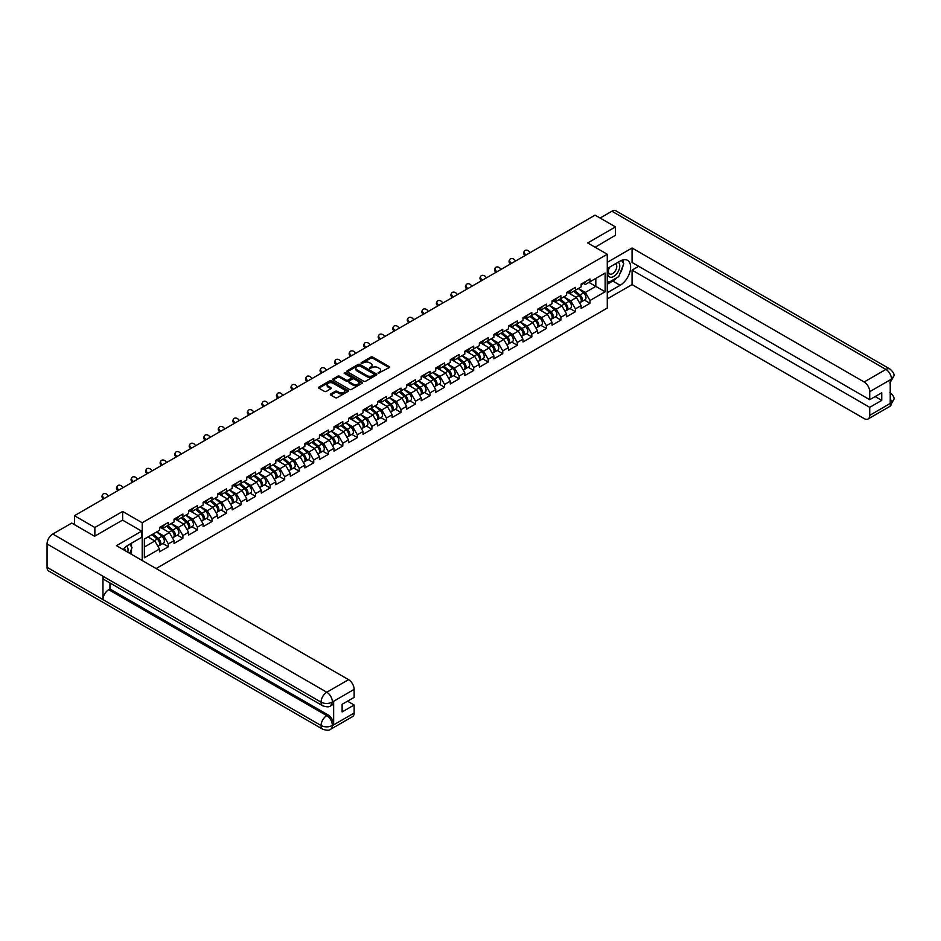 <?xml version="1.0" encoding="UTF-8"?>
<svg xmlns="http://www.w3.org/2000/svg" width="941" height="941" viewBox="0 0 941 941"><rect width="100%" height="100%" fill="white"/><g stroke="black" fill="none" stroke-linecap="round" stroke-linejoin="round"><path stroke-width="1.41" d="M378.176 373.259L389.174 367.649A1.294 0.753 0 0 0 389.174 366.602L372.707 357.086A1.294 0.753 0 0 0 370.872 357.086L361.156 362.697L361.156 363.438L363.697 362.708A4.14 2.388 0 0 1 369.554 362.708L370.919 363.508A4.14 2.388 0 0 1 372.13 365.202A4.14 2.388 0 0 1 370.919 366.884L369.66 368.354L372.201 367.625A4.14 2.388 0 0 1 378.059 367.625L379.435 368.413A4.14 2.388 0 0 1 380.646 370.107A4.14 2.388 0 0 1 379.435 371.801L378.176 373.259L378.176 372.53M330.714 393.95A1.294 0.753 0 0 0 330.714 395.008L335.337 397.678A1.294 0.753 0 0 0 337.16 397.678L347.958 391.444A1.294 0.753 0 0 0 347.958 390.386L331.491 380.882A1.294 0.753 0 0 0 329.668 380.882L318.87 387.116A1.294 0.753 0 0 0 318.87 388.174L324.445 391.397A1.294 0.753 0 0 0 326.28 391.397L330.903 388.727A1.294 0.753 0 0 0 330.903 387.668L328.127 386.069A3.458 2 0 0 1 327.115 384.657A3.458 2 0 0 1 329.256 382.811A3.458 2 0 0 1 333.02 383.246L343.865 389.503A3.458 2 0 0 1 344.876 390.915A3.458 2 0 0 1 342.747 392.762A3.458 2 0 0 1 338.972 392.326L337.16 391.291A1.294 0.753 0 0 0 335.337 391.291L330.714 393.95L330.714 395.008M122.636 511.457L94.865 527.489L74.457 515.703L595.065 215.136L615.485 226.91L587.702 242.954L607.274 254.246L142.209 522.761L122.636 511.457L122.636 520.173M363.791 381.258A1.294 0.753 0 0 0 365.614 381.258L376.412 375.024A1.294 0.753 0 0 0 376.412 373.965L359.944 364.461A1.294 0.753 0 0 0 358.109 364.461L347.323 370.683A1.294 0.753 0 0 0 347.323 371.742L363.791 381.258M344.524 373.459L362.167 383.246L351.393 389.468A1.294 0.753 0 0 1 349.558 389.468L333.09 379.964L337.713 377.306L337.713 376.235L333.09 378.905A1.294 0.753 0 0 0 333.09 379.964L333.09 378.905M337.713 377.306A1.294 0.753 0 0 1 339.548 377.306L339.548 376.235A1.294 0.753 0 0 0 337.713 376.235M339.548 376.235L346.217 380.093A1.294 0.753 0 0 0 348.052 380.093L351.111 378.317A1.294 0.753 0 0 0 351.111 377.27L344.159 373.248L345.441 372.507L362.179 382.175A1.294 0.753 0 0 1 362.179 383.234L362.179 382.175M142.209 560.53L142.209 522.761M156.1 568.552L607.274 308.06L607.274 254.246M162.817 543.533L168.345 546.733L168.345 543.933L163.687 535.864L156.794 531.877M168.345 546.733L159.499 551.838L159.499 549.038L144.349 557.79L144.349 539.064L159.499 530.312L159.499 527.525L168.345 522.408L168.345 525.207L174.038 521.926L174.038 519.126L182.895 514.009L182.895 516.809L188.576 513.527L188.576 510.728L197.434 505.623L197.434 508.422L203.115 505.129L203.115 502.341A4.352 2.505 60 0 1 203.115 502.482M205.503 501.671L207.314 502.717L211.972 500.024L211.972 497.224L203.115 502.341M211.972 500.024L217.653 496.742L217.653 493.943L226.51 488.826L226.51 491.625L232.192 488.344L232.192 485.544L241.049 480.439L241.049 483.239L246.73 479.957L246.73 477.158L255.587 472.041L255.587 474.84L261.269 471.559L261.269 468.759L270.126 463.642L270.126 466.442L275.807 463.16L275.807 460.361L284.664 455.256L284.664 458.055L290.346 454.774L290.346 451.974L299.203 446.857L299.203 449.657L304.884 446.375L304.884 443.576L313.741 438.471L313.741 441.258L319.434 437.977L319.434 435.177L328.28 430.072L328.28 432.872L333.973 429.59L333.973 426.791L342.818 421.674L342.818 424.473L348.511 421.192L348.511 418.392L357.357 413.287L357.357 416.075L363.05 412.793L363.05 410.005L371.895 404.889L371.895 407.688L377.588 404.407L377.588 401.607L386.445 396.49L386.445 399.29L392.126 396.008L392.126 393.209L400.984 388.104L400.984 390.903L406.665 387.621L406.665 384.822A4.352 2.505 60 0 1 406.665 384.963M409.053 384.151L410.864 385.198L415.522 382.505L415.522 379.705L406.665 384.822M415.522 382.505L421.203 379.223L421.203 376.424L430.061 371.307L430.061 374.106L435.742 370.825L435.742 368.025L444.599 362.92L444.599 365.72L450.28 362.438L450.28 359.638L459.137 354.522L459.137 357.321L464.819 354.039L464.819 351.24L473.676 346.123L473.676 348.923L479.357 345.641L479.357 342.842A4.352 2.505 60 0 1 479.357 342.995M481.757 342.183L483.556 343.218L488.214 340.536L488.214 337.737L479.357 342.842M488.214 340.536L493.896 337.254L493.896 334.455L502.753 329.338L502.753 332.138L508.434 328.856L508.434 326.056L517.291 320.952L517.291 323.739L522.984 320.458L522.984 317.67L531.83 312.553L531.83 315.353L537.523 312.071L537.523 309.271L546.368 304.155L546.368 306.954L552.061 303.672L552.061 300.873L560.907 295.768L560.907 298.568L566.6 295.274L566.6 292.486L575.445 287.37L575.445 290.169L581.138 286.887L581.138 284.088L589.995 278.971L589.995 281.771L605.134 273.031L605.134 291.757L589.995 300.497L585.326 292.428L578.433 288.452M584.455 300.108L589.995 303.296L589.995 300.497M589.995 303.296L581.138 308.413L581.138 305.613L575.445 308.895L570.787 300.826L563.894 296.838M569.917 308.495L575.445 311.694L575.445 308.895M575.445 311.694L566.6 316.799L566.6 314L560.907 317.293L556.249 309.213L549.356 305.237M555.378 316.894L560.907 320.081L560.907 317.293M560.907 320.081L552.061 325.198L552.061 322.398L546.368 325.68L541.71 317.611L534.817 313.624M540.84 325.292L546.368 328.48L546.368 325.68M546.368 328.48L537.523 333.596L537.523 330.797L531.83 334.079L527.172 326.009L520.279 322.022M526.301 333.679L531.83 336.878L531.83 334.079M531.83 336.878L522.984 341.983L522.984 339.183L517.291 342.465L512.633 334.396L505.74 330.42M511.763 342.077L517.291 345.265L517.291 342.465M517.291 345.265L508.434 350.381L508.434 347.582L502.753 350.864L498.095 342.795L491.202 338.807M497.224 350.475L502.753 353.663L502.753 350.864M502.753 353.663L493.896 358.78L493.896 355.98L488.214 359.262L483.556 351.193L476.664 347.205M482.686 358.862L488.214 362.062L488.214 359.262M488.214 362.062L479.357 367.166L479.357 364.367L473.676 367.649L469.018 359.58L462.113 355.604M468.147 367.261L473.676 370.448L473.676 367.649M473.676 370.448L464.819 375.565L464.819 372.765L459.137 376.047L454.479 367.978L447.575 363.991M453.609 375.647L459.137 378.847L459.137 376.047M459.137 378.847L450.28 383.952L450.28 381.164L444.599 384.446L439.941 376.365L433.036 372.389M439.071 384.046L444.599 387.245L444.599 384.446M444.599 387.245L435.742 392.35L435.742 389.55L430.061 392.832L425.403 384.763L418.498 380.787M424.532 392.444L430.061 395.632L430.061 392.832M430.061 395.632L421.203 400.748L421.203 397.949L415.522 401.231L410.864 393.162L403.96 389.174M409.994 400.831L415.522 404.03L415.522 401.231M415.522 404.03L406.665 409.135L406.665 406.347L400.984 409.629L396.314 401.548L389.421 397.572M395.455 409.229L400.984 412.417L400.984 409.629M400.984 412.417L392.126 417.533L392.126 414.734L386.445 418.016L381.775 409.947L374.883 405.959M380.905 417.628L386.445 420.815L386.445 418.016M386.445 420.815L377.588 425.932L377.588 423.132L371.895 426.414L367.237 418.345L360.344 414.358M366.367 426.014L371.895 429.214L371.895 426.414M371.895 429.214L363.05 434.319L363.05 431.519L357.357 434.801L352.699 426.732L345.806 422.756M351.828 434.413L357.357 437.6L357.357 434.801M357.357 437.6L348.511 442.717L348.511 439.918L342.818 443.199L338.16 435.13L331.267 431.143M337.29 442.811L342.818 445.999L342.818 443.199M342.818 445.999L333.973 451.115L333.973 448.316L328.28 451.598L323.622 443.529L316.729 439.541M322.751 451.198L328.28 454.397L328.28 451.598M328.28 454.397L319.434 459.502L319.434 456.703L313.741 459.984L309.083 451.915L302.19 447.94M308.213 459.596L313.741 462.784L313.741 459.984M313.741 462.784L304.884 467.9L304.884 465.101L299.203 468.383L294.545 460.314L287.652 456.326M293.674 467.983L299.203 471.182L299.203 468.383M299.203 471.182L290.346 476.287L290.346 473.499L284.664 476.781L280.006 468.7L273.113 464.725M279.136 476.381L284.664 479.581L284.664 476.781M284.664 479.581L275.807 484.686L275.807 481.886L270.126 485.168L265.468 477.099L258.563 473.123M264.597 484.78L270.126 487.967L270.126 485.168M270.126 487.967L261.269 493.084L261.269 490.285L255.587 493.566L250.929 485.497L244.025 481.51M250.059 493.166L255.587 496.366L255.587 493.566M255.587 496.366L246.73 501.471L246.73 498.683L241.049 501.965L236.391 493.884L229.486 489.908M235.521 501.565L241.049 504.752L241.049 501.965M241.049 504.752L232.192 509.869L232.192 507.07L226.51 510.351L221.853 502.282L214.948 498.295M220.982 509.963L226.51 513.151L226.51 510.351M226.51 513.151L217.653 518.268L217.653 515.468L211.972 518.75L207.314 510.681L200.409 506.693M206.444 518.35L211.972 521.549L211.972 518.75M211.972 521.549L203.115 526.654L203.115 523.855L197.434 527.148L192.764 519.067L185.871 515.092M191.905 526.748L197.434 529.936L197.434 527.148M197.434 529.936L188.576 535.053L188.576 532.253L182.895 535.535L178.225 527.466L171.333 523.478M177.355 535.147L182.895 538.334L182.895 535.535M182.895 538.334L174.038 543.451L174.038 540.652L168.345 543.933M161.887 526.854L163.687 527.901L168.345 525.207M163.687 535.864L169.38 532.582L160.676 527.56M174.038 540.652L169.38 532.582M176.426 518.456L178.225 519.503L182.895 516.809M178.225 527.466L183.918 524.184L175.214 519.161M188.576 532.253L183.918 524.184M190.964 510.069L192.764 511.104L197.434 508.422M192.764 519.067L198.457 515.786L189.753 510.763M203.115 523.855L198.457 515.786M207.314 510.681L212.995 507.399L204.291 502.376M217.653 515.468L212.995 507.399M220.041 493.284L221.853 494.319L226.51 491.625M221.853 502.282L227.534 499.001L218.83 493.978M232.192 507.07L227.534 499.001M234.58 484.886L236.391 485.921L241.049 483.239M236.391 493.884L242.072 490.602L233.368 485.58M246.73 498.683L242.072 490.602M249.13 476.487L250.929 477.534L255.587 474.84M250.929 485.497L256.611 482.215L247.918 477.193M261.269 490.285L256.611 482.215M263.668 468.1L265.468 469.136L270.126 466.442M265.468 477.099L271.149 473.817L262.457 468.794M275.807 481.886L271.149 473.817M278.207 459.702L280.006 460.737L284.664 458.055M280.006 468.7L285.688 465.419L276.995 460.396M290.346 473.499L285.688 465.419M292.745 451.304L294.545 452.35L299.203 449.657M294.545 460.314L300.226 457.032L291.534 452.009M304.884 465.101L300.226 457.032M307.284 442.917L309.083 443.952L313.741 441.258M309.083 451.915L314.765 448.634L306.072 443.611M319.434 456.703L314.765 448.634M321.822 434.519L323.622 435.554L328.28 432.872M323.622 443.529L329.303 440.247L320.61 435.224M333.973 448.316L329.303 440.247M336.36 426.12L338.16 427.167L342.818 424.473M338.16 435.13L343.841 431.848L335.149 426.826M348.511 439.918L343.841 431.848M350.899 417.733L352.699 418.769L357.357 416.075M352.699 426.732L358.392 423.45L349.687 418.427M363.05 431.519L358.392 423.45M365.437 409.335L367.237 410.382L371.895 407.688M367.237 418.345L372.93 415.063L364.226 410.041M377.588 423.132L372.93 415.063M379.976 400.948L381.775 401.983L386.445 399.29M381.775 409.947L387.469 406.665L378.764 401.642M392.126 414.734L387.469 406.665M394.514 392.55L396.314 393.585L400.984 390.903M396.314 401.548L402.007 398.266L393.303 393.244M406.665 406.347L402.007 398.266M410.864 393.162L416.545 389.88L407.841 384.857M421.203 397.949L416.545 389.88M423.591 375.765L425.403 376.8L430.061 374.106M425.403 384.763L431.084 381.481L422.38 376.459M435.742 389.55L431.084 381.481M438.13 367.366L439.941 368.401L444.599 365.72M439.941 376.365L445.622 373.083L436.918 368.06M450.28 381.164L445.622 373.083M452.68 358.968L454.479 360.015L459.137 357.321M454.479 367.978L460.161 364.696L451.468 359.674M464.819 372.765L460.161 364.696M467.218 350.581L469.018 351.616L473.676 348.923M469.018 359.58L474.699 356.298L466.007 351.275M479.357 364.367L474.699 356.298M483.556 351.193L489.238 347.899L480.545 342.889M493.896 355.98L489.238 347.899M496.295 333.784L498.095 334.831L502.753 332.138M498.095 342.795L503.776 339.513L495.084 334.49M508.434 347.582L503.776 339.513M510.834 325.398L512.633 326.433L517.291 323.739M512.633 334.396L518.315 331.114L509.622 326.092M522.984 339.183L518.315 331.114M525.372 316.999L527.172 318.046L531.83 315.353M527.172 326.009L532.853 322.728L524.161 317.705M537.523 330.797L532.853 322.728M539.911 308.601L541.71 309.648L546.368 306.954M541.71 317.611L547.391 314.329L538.699 309.307M552.061 322.398L547.391 314.329M554.449 300.214L556.249 301.249L560.907 298.568M556.249 309.213L561.942 305.931L553.237 300.908M566.6 314L561.942 305.931M568.987 291.816L570.787 292.863L575.445 290.169M570.787 300.826L576.48 297.544L567.776 292.522M581.138 305.613L576.48 297.544M583.526 283.429L585.326 284.464L589.995 281.771M585.326 292.428L595.818 286.37L595.818 278.407L605.134 273.031M588.913 282.394L605.134 291.757M615.485 235.521L615.485 226.91M94.865 527.489L94.865 536.099M74.457 515.703L74.457 524.643M144.349 547.027L154.842 540.969L147.937 536.993M159.499 549.038L154.842 540.969M378.529 373.389L379.435 372.871A4.14 2.388 0 0 0 380.646 371.189L380.646 370.107M372.13 365.202L372.13 366.272A4.14 2.388 0 0 1 370.919 367.966L370.025 368.484M389.174 366.602L389.174 367.649L372.707 358.168A1.294 0.753 0 0 0 370.872 358.168L361.52 363.567M376.412 373.965L376.412 375.024L359.944 365.531A1.294 0.753 0 0 0 358.109 365.531L347.335 371.754L347.323 370.683M374.118 374.859L374.118 374.118L359.674 365.778L357.062 366.543A4.14 2.388 0 0 0 355.851 368.237A4.14 2.388 0 0 0 357.062 369.919L366.943 375.624A4.14 2.388 0 0 0 372.801 375.624L374.118 374.859L374.118 375.941L374.118 375.2M355.851 368.237L355.851 369.307A4.14 2.388 0 0 0 357.062 371.001L357.062 369.919M374.118 375.941L372.801 376.706A4.14 2.388 0 0 1 366.943 376.706L357.062 371.001M339.548 377.306L346.217 381.164A1.294 0.753 0 0 0 348.052 381.164L351.111 379.399A1.294 0.753 0 0 0 351.499 378.87L351.499 377.788M353.146 384.093A3.458 2 0 0 0 356.921 384.528A3.458 2 0 0 0 359.062 382.681A3.458 2 0 0 0 358.05 381.27L354.228 379.058A1.294 0.753 0 0 0 352.393 379.058L349.334 380.834A1.294 0.753 0 0 0 349.334 381.881L353.146 384.093L353.146 385.163A3.458 2 0 0 0 356.921 385.598A3.458 2 0 0 0 359.062 383.752L359.062 382.681M348.958 381.364L348.958 382.434A1.294 0.753 0 0 0 349.334 382.963L349.334 381.881M353.146 385.163L349.334 382.963M344.876 390.915L344.876 391.997A3.458 2 0 0 1 342.747 393.844A3.458 2 0 0 1 338.972 393.409L337.16 392.362A1.294 0.753 0 0 0 335.337 392.362L330.726 395.02M327.115 384.657L327.115 385.739A3.458 2 0 0 0 328.127 387.151L328.127 386.069M330.903 387.668L330.903 388.727L328.127 387.151M347.958 390.386L347.958 391.444L331.491 381.964A1.294 0.753 0 0 0 329.668 381.964L318.881 388.186L318.87 387.116M580.032 296.474L579.374 296.097M580.856 302.014A4.352 2.505 -120 0 0 581.491 301.814A4.352 2.505 -120 0 0 582.279 298.779A4.352 2.505 -120 0 0 580.009 294.992L574.763 290.569M581.491 301.814L585.079 299.744A4.352 2.505 -120 0 0 585.867 296.709A4.352 2.505 -120 0 0 583.596 292.922L578.35 288.487M573.751 291.145L579.738 296.192A2.635 1.517 60 0 1 581.162 299.438M579.585 302.92L580.374 302.461A4.352 2.505 -120 0 0 581.162 299.426A4.352 2.505 -120 0 0 578.891 295.639L573.645 291.204M572.128 295.027L568.599 292.051M525.043 255.564L524.325 254.764A2.964 2.27 -152.4 0 1 523.796 252.176L524.302 251.2A2.964 2.27 27.6 0 0 524.831 253.788L525.96 255.035M530.148 252.611L529.03 251.365A2.964 2.27 27.6 0 0 524.302 251.2M582.303 283.417A4.352 2.505 60 0 1 581.491 284.594A4.352 2.505 60 0 1 581.138 284.747M585.89 281.347A4.352 2.505 60 0 1 585.079 282.523L581.491 284.594M609.203 267.397A8.563 4.952 120 0 0 609.003 276.595A8.563 4.952 120 0 0 616.743 273.784A8.563 4.952 120 0 0 618.213 262.198M609.697 267.115A5.869 3.388 120 0 0 609.674 273.925A5.869 3.388 120 0 0 614.685 271.796A5.869 3.388 120 0 0 615.543 263.762A5.869 3.388 120 0 0 615.52 263.751M621.483 260.41L623.777 263.668L618.743 276.63L608.674 282.441L607.274 280.453M607.274 281.641L608.674 282.441M127.753 552.179A8.563 4.952 120 0 0 126.623 546.192M125.024 550.603A5.869 3.388 120 0 0 124.424 548.203M129.705 544.239L132.046 547.568L129.799 553.367M616.884 277.701A14.833 8.563 120 0 1 612.779 281.053L620.143 285.299A14.833 8.563 120 0 0 629.823 272.231A14.833 8.563 120 0 0 627.553 260.351A14.833 8.563 120 0 0 620.143 261.08L607.274 268.514M620.143 285.299L607.274 292.722M607.274 298.909L632.07 284.594L632.07 270.126L869.731 407.335L869.731 415.357L891.633 402.595L890.233 403.242L890.233 380.105L891.621 379.199M638.692 266.303L632.07 270.126M875.142 396.573L881.752 400.395L881.752 392.75L869.731 399.702L632.07 262.48L632.07 248.012L864.144 381.987L885.904 369.425L611.897 211.231L600.099 218.041M607.274 262.327L632.07 248.012M632.07 284.594L864.144 418.58A7.904 4.564 -120 0 0 868.096 418.98A7.904 4.564 -120 0 0 869.731 415.357M611.897 211.231A8.104 4.681 -60 0 1 615.943 210.831L889.951 369.025A8.104 4.681 -60 0 0 885.904 369.425A7.904 4.564 60 0 1 891.492 379.117L869.731 391.679A7.904 4.564 -120 0 0 864.144 381.987M869.731 399.702L869.731 391.679M881.752 400.395L869.731 407.335M615.485 235.203L595.159 247.26M619.837 273.831A14.833 8.563 120 0 0 623.024 265.597M623.26 262.939A14.833 8.563 120 0 0 622.895 259.916M612.779 281.053L607.274 284.217M607.274 282.5L608.027 282.065M890.233 397.714L891.492 402.525M889.951 392.432C893.138 395.291 894.468 397.584 893.95 399.29L891.645 402.595M889.951 369.025C893.138 371.86 894.468 374.165 893.95 375.941L891.492 379.117M322.739 705.809A8.104 4.681 -60 0 1 321.057 702.151C324.786 703.95 328.515 703.927 332.232 702.104L330.75 705.797C329.421 707.15 326.75 707.15 322.739 705.809L104.651 579.903A8.104 4.681 -60 0 1 102.969 576.245L47.05 543.957A8.104 4.681 -60 0 1 52.778 534.029L71.751 523.078L94.582 536.264L122.542 520.114L141.644 531.147L141.644 537.335L128.411 544.98A14.833 8.563 120 0 0 123.224 549.568M141.644 531.147L116.484 545.674L348.558 679.661A7.904 4.564 60 0 1 354.145 689.353L354.145 697.363L342.124 704.303L342.124 711.949L354.145 705.009L354.145 713.031A7.904 4.564 60 0 1 352.51 716.642L330.75 729.204A7.904 4.564 -120 0 0 332.385 725.593L354.145 713.031M131.164 554.155L134.281 555.955M131.493 553.967L131.493 549.003M131.493 546.768L131.493 543.204M330.75 729.204C329.479 730.545 326.809 730.557 322.739 729.216L48.732 571.022A8.104 4.681 -60 0 1 47.05 567.305L102.969 599.593A8.104 4.681 -60 0 1 108.697 589.725L326.786 715.63L328.044 714.913A7.904 4.564 60 0 1 333.643 724.594L333.643 701.457A7.904 4.564 60 0 1 332.008 705.08L330.75 705.797M47.05 543.957L47.05 567.305M52.778 534.029L326.786 692.223A8.104 4.681 -60 0 0 321.057 702.151L102.969 576.245L102.969 599.593L321.057 725.511C324.774 727.311 328.503 727.311 332.244 725.511L332.385 725.593M354.145 705.009L347.523 701.186M109.956 582.961L109.956 588.995L328.044 714.913M109.956 588.995L108.697 589.725M565.482 304.86L564.835 304.484M566.317 310.412A4.352 2.505 -120 0 0 566.952 310.212A4.352 2.505 -120 0 0 567.741 307.178A4.352 2.505 -120 0 0 565.47 303.378L560.224 298.956M566.952 310.212L570.54 308.142A4.352 2.505 -120 0 0 571.328 305.096A4.352 2.505 -120 0 0 569.058 301.308L563.812 296.886M559.213 299.544L565.2 304.59A2.635 1.517 60 0 1 566.623 307.836M565.047 311.318L565.835 310.859A4.352 2.505 -120 0 0 566.611 307.813A4.352 2.505 -120 0 0 564.353 304.025L559.107 299.603M557.59 303.425L554.049 300.438M550.944 313.259L550.297 312.882M551.779 318.799A4.352 2.505 -120 0 0 552.414 318.611A4.352 2.505 -120 0 0 553.202 315.564A4.352 2.505 -120 0 0 550.932 311.777L545.686 307.354M552.414 318.611L556.002 316.529A4.352 2.505 -120 0 0 556.79 313.494A4.352 2.505 -120 0 0 554.52 309.707L549.273 305.284M544.674 307.93L550.661 312.988A2.635 1.517 60 0 1 552.085 316.235M550.509 319.705L551.297 319.258A4.352 2.505 -120 0 0 552.073 316.211A4.352 2.505 -120 0 0 549.815 312.424L544.568 308.001M543.051 311.824L539.511 308.836M536.405 321.657L535.758 321.281M537.24 327.197A4.352 2.505 -120 0 0 537.876 326.998A4.352 2.505 -120 0 0 538.652 323.963A4.352 2.505 -120 0 0 536.394 320.175L531.147 315.753M537.876 326.998L541.463 324.927A4.352 2.505 -120 0 0 542.239 321.893A4.352 2.505 -120 0 0 539.981 318.105L534.735 313.671M530.136 316.329L536.123 321.375A2.635 1.517 60 0 1 537.546 324.621M535.97 328.103L536.758 327.644A4.352 2.505 -120 0 0 537.534 324.61A4.352 2.505 -120 0 0 535.276 320.822L530.03 316.388M528.513 320.211L524.972 317.235M521.867 330.044L521.22 329.668M522.702 335.596A4.352 2.505 -120 0 0 523.337 335.396A4.352 2.505 -120 0 0 524.113 332.361A4.352 2.505 -120 0 0 521.855 328.562L516.609 324.139M523.337 335.396L526.925 333.326A4.352 2.505 -120 0 0 527.701 330.279A4.352 2.505 -120 0 0 525.443 326.492L520.197 322.069M515.597 324.727L521.585 329.773A2.635 1.517 60 0 1 523.008 333.02M521.42 336.502L522.22 336.043A4.352 2.505 -120 0 0 522.996 332.996A4.352 2.505 -120 0 0 520.738 329.209L515.492 324.786M513.974 328.609L510.434 325.621M507.328 338.442L506.681 338.066M508.164 343.983A4.352 2.505 -120 0 0 508.799 343.794A4.352 2.505 -120 0 0 509.575 340.748A4.352 2.505 -120 0 0 507.317 336.96L502.071 332.538M508.799 343.794L512.386 341.712A4.352 2.505 -120 0 0 513.163 338.678A4.352 2.505 -120 0 0 510.904 334.89L505.658 330.467M501.059 333.114L507.046 338.172A2.635 1.517 60 0 1 508.469 341.418M506.881 344.888L507.681 344.43A4.352 2.505 -120 0 0 508.458 341.395A4.352 2.505 -120 0 0 506.199 337.607L500.953 333.185M499.436 337.007L495.895 334.02M510.504 263.951L509.787 263.151A2.964 2.27 -152.4 0 1 509.257 260.563L509.763 259.587A2.964 2.27 27.6 0 0 510.293 262.174L511.41 263.433M515.609 261.01L514.492 259.751A2.964 2.27 27.6 0 0 509.763 259.587M567.764 291.804A4.352 2.505 60 0 1 566.952 292.992A4.352 2.505 60 0 1 566.6 293.145M571.352 289.734A4.352 2.505 60 0 1 570.54 290.922L566.952 292.992M495.966 272.349L495.248 271.549A2.964 2.27 -152.4 0 1 494.707 268.961L495.225 267.985A2.964 2.27 27.6 0 0 495.754 270.573L496.872 271.82M501.071 269.397L499.942 268.15A2.964 2.27 27.6 0 0 495.225 267.985M553.226 300.203A4.352 2.505 60 0 1 552.414 301.391A4.352 2.505 60 0 1 552.061 301.532M556.813 298.132A4.352 2.505 60 0 1 556.002 299.32L552.414 301.391M481.427 280.747L480.698 279.936A2.964 2.27 -152.4 0 1 480.169 277.36L480.686 276.383A2.964 2.27 27.6 0 0 481.216 278.971L482.333 280.218M486.532 277.795L485.403 276.548A2.964 2.27 27.6 0 0 480.686 276.383M538.687 308.601A4.352 2.505 60 0 1 537.876 309.777A4.352 2.505 60 0 1 537.523 309.93M542.275 306.519A4.352 2.505 60 0 1 541.463 307.707L537.876 309.777M466.889 289.134L466.16 288.334A2.964 2.27 -152.4 0 1 465.63 285.746L466.148 284.77A2.964 2.27 27.6 0 0 466.677 287.358L467.795 288.616M471.994 286.193L470.865 284.935A2.964 2.27 27.6 0 0 466.148 284.77M524.149 316.988A4.352 2.505 60 0 1 523.337 318.176A4.352 2.505 60 0 1 522.984 318.329M527.736 314.917A4.352 2.505 60 0 1 526.925 316.105L523.337 318.176M452.35 297.532L451.621 296.733A2.964 2.27 -152.4 0 1 451.092 294.145L451.609 293.169A2.964 2.27 27.6 0 0 452.139 295.756L453.256 297.003M457.455 294.58L456.326 293.333A2.964 2.27 27.6 0 0 451.609 293.169M509.61 325.386A4.352 2.505 60 0 1 508.799 326.574A4.352 2.505 60 0 1 508.434 326.715M513.198 323.316A4.352 2.505 60 0 1 512.386 324.504L508.799 326.574M492.79 346.829L492.143 346.453M493.625 352.381A4.352 2.505 -120 0 0 494.26 352.181A4.352 2.505 -120 0 0 495.037 349.146A4.352 2.505 -120 0 0 492.778 345.359L487.532 340.924M494.26 352.181L497.848 350.111A4.352 2.505 -120 0 0 498.624 347.076A4.352 2.505 -120 0 0 496.366 343.289L491.12 338.854M486.521 341.512L492.496 346.559A2.635 1.517 60 0 1 493.919 349.805M492.343 353.287L493.143 352.828A4.352 2.505 -120 0 0 493.919 349.793A4.352 2.505 -120 0 0 491.661 346.006L486.415 341.571M484.897 345.394L481.357 342.406M437.812 305.931L437.083 305.119A2.964 2.27 -152.4 0 1 436.553 302.543L437.071 301.567A2.964 2.27 27.6 0 0 437.6 304.143L438.718 305.402M442.917 302.978L441.788 301.732A2.964 2.27 27.6 0 0 437.071 301.567M495.072 333.784A4.352 2.505 60 0 1 494.26 334.961A4.352 2.505 60 0 1 493.896 335.114M498.659 331.702A4.352 2.505 60 0 1 497.848 332.891L494.26 334.961M478.251 355.228L477.605 354.851M479.087 360.768A4.352 2.505 -120 0 0 479.722 360.579A4.352 2.505 -120 0 0 480.498 357.533A4.352 2.505 -120 0 0 478.24 353.745L472.994 349.323M479.722 360.579L483.309 358.509A4.352 2.505 -120 0 0 484.086 355.463A4.352 2.505 -120 0 0 481.827 351.675L476.581 347.253M471.982 349.911L477.957 354.957A2.635 1.517 60 0 1 479.381 358.203M477.805 361.685L478.604 361.226A4.352 2.505 -120 0 0 479.381 358.18A4.352 2.505 -120 0 0 477.111 354.392L471.876 349.97M470.359 353.792L466.818 350.805M423.274 314.318L422.544 313.518A2.964 2.27 -152.4 0 1 422.015 310.93L422.521 309.954A2.964 2.27 27.6 0 0 423.062 312.541L424.179 313.788M428.378 311.377L427.249 310.118A2.964 2.27 27.6 0 0 422.521 309.954M480.533 342.171A4.352 2.505 60 0 1 479.722 343.359A4.352 2.505 60 0 1 479.357 343.5M484.121 340.101A4.352 2.505 60 0 1 483.309 341.289L479.722 343.359M463.713 363.626L463.066 363.25M464.548 369.166A4.352 2.505 -120 0 0 465.183 368.966A4.352 2.505 -120 0 0 465.96 365.931A4.352 2.505 -120 0 0 463.701 362.144L458.455 357.721M465.183 368.966L468.771 366.896A4.352 2.505 -120 0 0 469.547 363.861A4.352 2.505 -120 0 0 467.289 360.074L462.043 355.651M457.444 358.298L463.419 363.344A2.635 1.517 60 0 1 464.842 366.602M463.266 370.072L464.066 369.613A4.352 2.505 -120 0 0 464.842 366.578A4.352 2.505 -120 0 0 462.572 362.791L457.326 358.368M455.82 362.191L452.28 359.203M408.723 322.716L408.006 321.916A2.964 2.27 -152.4 0 1 407.477 319.328L407.982 318.352A2.964 2.27 27.6 0 0 408.512 320.94L409.641 322.187M413.84 319.764L412.711 318.517A2.964 2.27 27.6 0 0 407.982 318.352M465.983 350.57A4.352 2.505 60 0 1 465.183 351.758A4.352 2.505 60 0 1 464.819 351.899M469.583 348.499A4.352 2.505 60 0 1 468.771 349.676L465.183 351.758M449.175 372.013L448.516 371.636M450.01 377.564A4.352 2.505 -120 0 0 450.645 377.365A4.352 2.505 -120 0 0 451.421 374.33A4.352 2.505 -120 0 0 449.151 370.542L443.905 366.108M450.645 377.365L454.232 375.294A4.352 2.505 -120 0 0 455.009 372.26A4.352 2.505 -120 0 0 452.739 368.46L447.504 364.038M442.905 366.696L448.881 371.742A2.635 1.517 60 0 1 450.304 374.989M448.728 378.47L449.516 378.011A4.352 2.505 -120 0 0 450.304 374.977A4.352 2.505 -120 0 0 448.034 371.177L442.788 366.755M441.282 370.578L437.741 367.59M394.185 331.103L393.467 330.303A2.964 2.27 -152.4 0 1 392.938 327.715L393.444 326.75A2.964 2.27 27.6 0 0 393.973 329.326L395.102 330.585M399.29 328.162L398.172 326.915A2.964 2.27 27.6 0 0 393.444 326.75M451.445 358.956A4.352 2.505 60 0 1 450.645 360.144A4.352 2.505 60 0 1 450.28 360.297M455.032 356.886A4.352 2.505 60 0 1 454.232 358.074L450.645 360.144M434.636 380.411L433.977 380.035M435.471 385.951A4.352 2.505 -120 0 0 436.095 385.763A4.352 2.505 -120 0 0 436.883 382.716A4.352 2.505 -120 0 0 434.613 378.929L429.367 374.506M436.095 385.763L439.694 383.693A4.352 2.505 -120 0 0 440.47 380.646A4.352 2.505 -120 0 0 438.2 376.859L432.954 372.436M428.367 375.094L434.342 380.14A2.635 1.517 60 0 1 435.765 383.387M434.189 386.869L434.977 386.41A4.352 2.505 -120 0 0 435.765 383.363A4.352 2.505 -120 0 0 433.495 379.576L428.249 375.153M426.744 378.976L423.203 375.988M379.646 339.501L378.929 338.701A2.964 2.27 -152.4 0 1 378.4 336.113L378.905 335.137A2.964 2.27 27.6 0 0 379.435 337.725L380.564 338.972M384.751 336.549L383.634 335.302A2.964 2.27 27.6 0 0 378.905 335.137M436.906 367.355A4.352 2.505 60 0 1 436.095 368.543A4.352 2.505 60 0 1 435.742 368.684M440.494 365.284A4.352 2.505 60 0 1 439.694 366.472L436.095 368.543M420.098 388.809L419.439 388.433M420.933 394.35A4.352 2.505 -120 0 0 421.556 394.15A4.352 2.505 -120 0 0 422.344 391.115A4.352 2.505 -120 0 0 420.074 387.327L414.828 382.905M421.556 394.15L425.144 392.079A4.352 2.505 -120 0 0 425.932 389.045A4.352 2.505 -120 0 0 423.662 385.257L418.416 380.823M413.817 383.481L419.804 388.527A2.635 1.517 60 0 1 421.227 391.785M419.651 395.255L420.439 394.797A4.352 2.505 -120 0 0 421.227 391.762A4.352 2.505 -120 0 0 418.957 387.974L413.711 383.552M412.205 387.374L408.665 384.387M365.108 347.899L364.39 347.1A2.964 2.27 -152.4 0 1 363.861 344.512L364.367 343.536A2.964 2.27 27.6 0 0 364.896 346.123L366.025 347.37M370.213 344.947L369.095 343.7A2.964 2.27 27.6 0 0 364.367 343.536M422.368 375.753A4.352 2.505 60 0 1 421.556 376.929A4.352 2.505 60 0 1 421.203 377.082M425.955 373.683A4.352 2.505 60 0 1 425.144 374.859L421.556 376.929M405.559 397.196L404.901 396.82M406.394 402.748A4.352 2.505 -120 0 0 407.018 402.548A4.352 2.505 -120 0 0 407.806 399.513A4.352 2.505 -120 0 0 405.536 395.714L400.29 391.291M407.018 402.548L410.605 400.478A4.352 2.505 -120 0 0 411.393 397.443A4.352 2.505 -120 0 0 409.123 393.644L403.877 389.221M399.278 391.879L405.265 396.926A2.635 1.517 60 0 1 406.688 400.172M405.112 403.654L405.9 403.195A4.352 2.505 -120 0 0 406.688 400.16A4.352 2.505 -120 0 0 404.418 396.361L399.172 391.938M397.667 395.761L394.126 392.773M350.57 356.286L349.852 355.486A2.964 2.27 -152.4 0 1 349.323 352.899L349.829 351.934A2.964 2.27 27.6 0 0 350.358 354.51L351.487 355.769M355.674 353.345L354.557 352.087A2.964 2.27 27.6 0 0 349.829 351.934M407.829 384.14A4.352 2.505 60 0 1 407.018 385.328A4.352 2.505 60 0 1 406.665 385.481M411.417 382.07A4.352 2.505 60 0 1 410.605 383.258L407.018 385.328M391.021 405.595L390.362 405.218M391.856 411.135A4.352 2.505 -120 0 0 392.479 410.946A4.352 2.505 -120 0 0 393.267 407.9A4.352 2.505 -120 0 0 390.997 404.112L385.751 399.69M392.479 410.946L396.067 408.876A4.352 2.505 -120 0 0 396.855 405.83A4.352 2.505 -120 0 0 394.585 402.042L389.339 397.62M384.74 400.266L390.727 405.324A2.635 1.517 60 0 1 392.15 408.57M390.574 412.04L391.362 411.593A4.352 2.505 -120 0 0 392.15 408.547A4.352 2.505 -120 0 0 389.88 404.759L384.634 400.337M383.128 404.16L379.588 401.172M336.031 364.685L335.314 363.885A2.964 2.27 -152.4 0 1 334.784 361.297L335.29 360.321A2.964 2.27 27.6 0 0 335.819 362.908L336.949 364.155M341.136 361.732L340.019 360.485A2.964 2.27 27.6 0 0 335.29 360.321M393.291 392.538A4.352 2.505 60 0 1 392.479 393.726A4.352 2.505 60 0 1 392.126 393.867M396.879 390.468A4.352 2.505 60 0 1 396.067 391.656L392.479 393.726M376.482 413.993L375.824 413.617M377.306 419.533A4.352 2.505 -120 0 0 377.941 419.333A4.352 2.505 -120 0 0 378.729 416.298A4.352 2.505 -120 0 0 376.459 412.511L371.213 408.088M377.941 419.333L381.528 417.263A4.352 2.505 -120 0 0 382.317 414.228A4.352 2.505 -120 0 0 380.046 410.441L374.8 406.006M370.201 408.665L376.188 413.711A2.635 1.517 60 0 1 377.612 416.957M376.035 420.439L376.823 419.98A4.352 2.505 -120 0 0 377.612 416.945A4.352 2.505 -120 0 0 375.341 413.158L370.095 408.723M368.578 412.546L365.049 409.57M321.493 373.083L320.775 372.271A2.964 2.27 -152.4 0 1 320.246 369.695L320.752 368.719A2.964 2.27 27.6 0 0 321.281 371.307L322.41 372.554M326.598 370.131L325.48 368.884A2.964 2.27 27.6 0 0 320.752 368.719M378.752 400.937A4.352 2.505 60 0 1 377.941 402.113A4.352 2.505 60 0 1 377.588 402.266M382.34 398.866A4.352 2.505 60 0 1 381.528 400.043L377.941 402.113M361.932 422.38L361.285 422.003M362.767 427.932A4.352 2.505 -120 0 0 363.402 427.732A4.352 2.505 -120 0 0 364.191 424.697A4.352 2.505 -120 0 0 361.92 420.898L356.674 416.475M363.402 427.732L366.99 425.661A4.352 2.505 -120 0 0 367.778 422.615A4.352 2.505 -120 0 0 365.508 418.827L360.262 414.405M355.663 417.063L361.65 422.109A2.635 1.517 60 0 1 363.073 425.356M361.497 428.837L362.285 428.378A4.352 2.505 -120 0 0 363.061 425.332A4.352 2.505 -120 0 0 360.803 421.544L355.557 417.122M354.039 420.945L350.499 417.957M306.954 381.47L306.237 380.67A2.964 2.27 -152.4 0 1 305.707 378.082L306.213 377.106A2.964 2.27 27.6 0 0 306.742 379.694L307.86 380.952M312.059 378.529L310.942 377.27A2.964 2.27 27.6 0 0 306.213 377.106M364.214 409.323A4.352 2.505 60 0 1 363.402 410.511A4.352 2.505 60 0 1 363.05 410.664M367.802 407.253A4.352 2.505 60 0 1 366.99 408.441L363.402 410.511M347.394 430.778L346.747 430.402M348.229 436.318A4.352 2.505 -120 0 0 348.864 436.13A4.352 2.505 -120 0 0 349.652 433.083A4.352 2.505 -120 0 0 347.382 429.296L342.136 424.873M348.864 436.13L352.452 434.048A4.352 2.505 -120 0 0 353.24 431.013A4.352 2.505 -120 0 0 350.969 427.226L345.723 422.803M341.124 425.45L347.111 430.507A2.635 1.517 60 0 1 348.535 433.754M346.958 437.224L347.747 436.765A4.352 2.505 -120 0 0 348.523 433.73A4.352 2.505 -120 0 0 346.264 429.943L341.018 425.52M339.501 429.343L335.961 426.355M292.416 389.868L291.698 389.068A2.964 2.27 -152.4 0 1 291.157 386.48L291.675 385.504A2.964 2.27 27.6 0 0 292.204 388.092L293.321 389.339M297.521 386.916L296.391 385.669A2.964 2.27 27.6 0 0 291.675 385.504M349.676 417.722A4.352 2.505 60 0 1 348.864 418.91A4.352 2.505 60 0 1 348.511 419.051M353.263 415.651A4.352 2.505 60 0 1 352.452 416.839L348.864 418.91M332.855 439.165L332.208 438.788M333.69 444.717A4.352 2.505 -120 0 0 334.326 444.517A4.352 2.505 -120 0 0 335.102 441.482A4.352 2.505 -120 0 0 332.843 437.694L327.597 433.26M334.326 444.517L337.913 442.446A4.352 2.505 -120 0 0 338.689 439.412A4.352 2.505 -120 0 0 336.431 435.624L331.185 431.19M326.586 433.848L332.573 438.894A2.635 1.517 60 0 1 333.996 442.141M332.42 445.622L333.208 445.164A4.352 2.505 -120 0 0 333.984 442.129A4.352 2.505 -120 0 0 331.726 438.341L326.48 433.907M324.963 437.73L321.422 434.742M277.877 398.266L277.148 397.455A2.964 2.27 -152.4 0 1 276.619 394.879L277.136 393.903A2.964 2.27 27.6 0 0 277.666 396.49L278.783 397.737M282.982 395.314L281.853 394.067A2.964 2.27 27.6 0 0 277.136 393.903M335.137 426.12A4.352 2.505 60 0 1 334.326 427.296A4.352 2.505 60 0 1 333.973 427.449M338.725 424.038A4.352 2.505 60 0 1 337.913 425.226L334.326 427.296M318.317 447.563L317.67 447.187M319.152 453.115A4.352 2.505 -120 0 0 319.787 452.915A4.352 2.505 -120 0 0 320.563 449.869A4.352 2.505 -120 0 0 318.305 446.081L313.059 441.658M319.787 452.915L323.375 450.845A4.352 2.505 -120 0 0 324.151 447.798A4.352 2.505 -120 0 0 321.893 444.011L316.647 439.588M312.047 442.246L318.034 447.293A2.635 1.517 60 0 1 319.458 450.539M317.87 454.021L318.67 453.562A4.352 2.505 -120 0 0 319.446 450.516A4.352 2.505 -120 0 0 317.188 446.728L311.942 442.305M310.424 446.128L306.884 443.14M263.339 406.653L262.61 405.853A2.964 2.27 -152.4 0 1 262.08 403.266L262.598 402.289A2.964 2.27 27.6 0 0 263.127 404.877L264.245 406.124M268.444 403.713L267.315 402.454A2.964 2.27 27.6 0 0 262.598 402.289M320.599 434.507A4.352 2.505 60 0 1 319.787 435.695A4.352 2.505 60 0 1 319.434 435.836M324.186 432.437A4.352 2.505 60 0 1 323.375 433.625L319.787 435.695M303.778 455.962L303.131 455.585M304.613 461.502A4.352 2.505 -120 0 0 305.249 461.302A4.352 2.505 -120 0 0 306.025 458.267A4.352 2.505 -120 0 0 303.767 454.479L298.52 450.057M305.249 461.302L308.836 459.232A4.352 2.505 -120 0 0 309.613 456.197A4.352 2.505 -120 0 0 307.354 452.409L302.108 447.987M297.509 450.633L303.496 455.691A2.635 1.517 60 0 1 304.919 458.937M303.331 462.407L304.131 461.949A4.352 2.505 -120 0 0 304.908 458.914A4.352 2.505 -120 0 0 302.649 455.126L297.403 450.704M295.886 454.527L292.345 451.539M248.8 415.052L248.071 414.252A2.964 2.27 -152.4 0 1 247.542 411.664L248.059 410.688A2.964 2.27 27.6 0 0 248.589 413.275L249.706 414.522M253.905 412.099L252.776 410.852A2.964 2.27 27.6 0 0 248.059 410.688M306.06 442.905A4.352 2.505 60 0 1 305.249 444.093A4.352 2.505 60 0 1 304.884 444.234M309.648 440.835A4.352 2.505 60 0 1 308.836 442.011L305.249 444.093M289.24 464.348L288.593 463.972M290.075 469.9A4.352 2.505 -120 0 0 290.71 469.7A4.352 2.505 -120 0 0 291.487 466.665A4.352 2.505 -120 0 0 289.228 462.878L283.982 458.443M290.71 469.7L294.298 467.63A4.352 2.505 -120 0 0 295.074 464.595A4.352 2.505 -120 0 0 292.816 460.796L287.57 456.373M282.97 459.032L288.946 464.078A2.635 1.517 60 0 1 290.369 467.324M288.793 470.806L289.593 470.347A4.352 2.505 -120 0 0 290.369 467.312A4.352 2.505 -120 0 0 288.111 463.525L282.865 459.09M281.347 462.913L277.807 459.926M234.262 423.45L233.533 422.638A2.964 2.27 -152.4 0 1 233.003 420.051L233.521 419.086A2.964 2.27 27.6 0 0 234.05 421.662L235.168 422.921M239.367 420.498L238.238 419.251A2.964 2.27 27.6 0 0 233.521 419.086M291.522 451.292A4.352 2.505 60 0 1 290.71 452.48A4.352 2.505 60 0 1 290.346 452.633M295.109 449.222A4.352 2.505 60 0 1 294.298 450.41L290.71 452.48M274.701 472.747L274.054 472.37M275.537 478.287A4.352 2.505 -120 0 0 276.172 478.099A4.352 2.505 -120 0 0 276.948 475.052A4.352 2.505 -120 0 0 274.69 471.265L269.444 466.842M276.172 478.099L279.759 476.028A4.352 2.505 -120 0 0 280.536 472.982A4.352 2.505 -120 0 0 278.277 469.194L273.031 464.772M268.432 467.43L274.407 472.476A2.635 1.517 60 0 1 275.831 475.723M274.254 479.204L275.054 478.746A4.352 2.505 -120 0 0 275.831 475.699A4.352 2.505 -120 0 0 273.56 471.911L268.326 467.489M266.809 471.312L263.268 468.324M219.724 431.837L218.994 431.037A2.964 2.27 -152.4 0 1 218.465 428.449L218.971 427.473A2.964 2.27 27.6 0 0 219.512 430.061L220.629 431.307M224.828 428.896L223.699 427.637A2.964 2.27 27.6 0 0 218.971 427.473M276.983 459.69A4.352 2.505 60 0 1 276.172 460.878A4.352 2.505 60 0 1 275.807 461.019M280.571 457.62A4.352 2.505 60 0 1 279.759 458.808L276.172 460.878M260.163 481.145L259.516 480.769M260.998 486.685A4.352 2.505 -120 0 0 261.633 486.485A4.352 2.505 -120 0 0 262.41 483.451A4.352 2.505 -120 0 0 260.151 479.663L254.905 475.24M261.633 486.485L265.221 484.415A4.352 2.505 -120 0 0 265.997 481.38A4.352 2.505 -120 0 0 263.739 477.593L258.493 473.17M253.894 475.817L259.869 480.863A2.635 1.517 60 0 1 261.292 484.121M259.716 487.591L260.516 487.132A4.352 2.505 -120 0 0 261.292 484.097A4.352 2.505 -120 0 0 259.022 480.31L253.776 475.887M252.27 479.71L248.73 476.722M205.173 440.235L204.456 439.435A2.964 2.27 -152.4 0 1 203.926 436.847L204.432 435.871A2.964 2.27 27.6 0 0 204.962 438.459L206.091 439.706M210.29 437.283L209.161 436.036A2.964 2.27 27.6 0 0 204.432 435.871M262.433 468.089A4.352 2.505 60 0 1 261.633 469.277A4.352 2.505 60 0 1 261.269 469.418M266.032 466.018A4.352 2.505 60 0 1 265.221 467.195L261.633 469.277M245.625 489.532L244.966 489.155M246.46 495.084A4.352 2.505 -120 0 0 247.095 494.884A4.352 2.505 -120 0 0 247.871 491.849A4.352 2.505 -120 0 0 245.601 488.061L240.355 483.627M247.095 494.884L250.682 492.813A4.352 2.505 -120 0 0 251.459 489.779A4.352 2.505 -120 0 0 249.189 485.979L243.954 481.557M239.355 484.215L245.33 489.261A2.635 1.517 60 0 1 246.754 492.508M245.178 495.989L245.966 495.531A4.352 2.505 -120 0 0 246.754 492.496A4.352 2.505 -120 0 0 244.484 488.697L239.237 484.274M237.732 488.097L234.191 485.109M190.635 448.622L189.917 447.822A2.964 2.27 -152.4 0 1 189.388 445.234L189.894 444.27A2.964 2.27 27.6 0 0 190.423 446.846L191.552 448.104M195.74 445.681L194.622 444.423A2.964 2.27 27.6 0 0 189.894 444.27M247.895 476.475A4.352 2.505 60 0 1 247.095 477.663A4.352 2.505 60 0 1 246.73 477.816M251.482 474.405A4.352 2.505 60 0 1 250.682 475.593L247.095 477.663M231.086 497.93L230.427 497.554M231.921 503.47A4.352 2.505 -120 0 0 232.545 503.282A4.352 2.505 -120 0 0 233.333 500.236A4.352 2.505 -120 0 0 231.063 496.448L225.816 492.025M232.545 503.282L236.144 501.212A4.352 2.505 -120 0 0 236.92 498.165A4.352 2.505 -120 0 0 234.65 494.378L229.404 489.955M224.817 492.614L230.792 497.66A2.635 1.517 60 0 1 232.215 500.906M230.639 504.376L231.427 503.929A4.352 2.505 -120 0 0 232.215 500.883A4.352 2.505 -120 0 0 229.945 497.095L224.699 492.672M223.193 496.495L219.653 493.507M176.096 457.02L175.379 456.22A2.964 2.27 -152.4 0 1 174.85 453.633L175.355 452.656A2.964 2.27 27.6 0 0 175.885 455.244L177.014 456.491M181.201 454.068L180.084 452.821A2.964 2.27 27.6 0 0 175.355 452.656M233.356 484.874A4.352 2.505 60 0 1 232.545 486.062A4.352 2.505 60 0 1 232.192 486.203M236.944 482.804A4.352 2.505 60 0 1 236.144 483.992L232.545 486.062M216.548 506.329L215.889 505.952M217.383 511.869A4.352 2.505 -120 0 0 218.006 511.669A4.352 2.505 -120 0 0 218.794 508.634A4.352 2.505 -120 0 0 216.524 504.846L211.278 500.424M218.006 511.669L221.594 509.599A4.352 2.505 -120 0 0 222.382 506.564A4.352 2.505 -120 0 0 220.112 502.776L214.866 498.342M210.266 501L216.254 506.046A2.635 1.517 60 0 1 217.677 509.293M216.101 512.774L216.889 512.316A4.352 2.505 -120 0 0 217.677 509.281A4.352 2.505 -120 0 0 215.407 505.493L210.161 501.059M208.655 504.882L205.114 501.906M161.558 465.419L160.84 464.607A2.964 2.27 -152.4 0 1 160.311 462.031L160.817 461.055A2.964 2.27 27.6 0 0 161.346 463.642L162.475 464.889M166.663 462.466L165.545 461.219A2.964 2.27 27.6 0 0 160.817 461.055M218.818 493.272A4.352 2.505 60 0 1 218.006 494.448A4.352 2.505 60 0 1 217.653 494.601M222.405 491.202A4.352 2.505 60 0 1 221.594 492.378L218.006 494.448M202.009 514.715L201.35 514.339M202.844 520.267A4.352 2.505 -120 0 0 203.468 520.067A4.352 2.505 -120 0 0 204.256 517.032A4.352 2.505 -120 0 0 201.986 513.233L196.74 508.81M203.468 520.067L207.055 517.997A4.352 2.505 -120 0 0 207.843 514.95A4.352 2.505 -120 0 0 205.573 511.163L200.327 506.74M195.728 509.399L201.715 514.445A2.635 1.517 60 0 1 203.138 517.691M201.562 521.173L202.35 520.714A4.352 2.505 -120 0 0 203.138 517.668A4.352 2.505 -120 0 0 200.868 513.88L195.622 509.457M194.117 513.28L190.576 510.293M147.019 473.805L146.302 473.005A2.964 2.27 -152.4 0 1 145.773 470.418L146.278 469.441A2.964 2.27 27.6 0 0 146.808 472.029L147.937 473.288M152.124 470.865L151.007 469.606A2.964 2.27 27.6 0 0 146.278 469.441M204.279 501.659A4.352 2.505 60 0 1 203.468 502.847A4.352 2.505 60 0 1 203.115 503M207.867 499.589A4.352 2.505 60 0 1 207.055 500.777L203.468 502.847M187.471 523.114L186.812 522.737M188.306 528.654A4.352 2.505 -120 0 0 188.929 528.466A4.352 2.505 -120 0 0 189.717 525.419A4.352 2.505 -120 0 0 187.447 521.632L182.201 517.209M188.929 528.466L192.517 526.384A4.352 2.505 -120 0 0 193.305 523.349A4.352 2.505 -120 0 0 191.035 519.561L185.789 515.139M181.19 517.785L187.177 522.843A2.635 1.517 60 0 1 188.6 526.09M187.024 529.56L187.812 529.101A4.352 2.505 -120 0 0 188.6 526.066A4.352 2.505 -120 0 0 186.33 522.279L181.084 517.856M179.578 521.679L176.038 518.691M132.481 482.204L131.764 481.404A2.964 2.27 -152.4 0 1 131.234 478.816L131.74 477.84A2.964 2.27 27.6 0 0 132.269 480.428L133.399 481.674M137.586 479.251L136.469 478.004A2.964 2.27 27.6 0 0 131.74 477.84M189.741 510.057A4.352 2.505 60 0 1 188.929 511.245A4.352 2.505 60 0 1 188.576 511.386M193.328 507.987A4.352 2.505 60 0 1 192.517 509.175L188.929 511.245M172.932 531.512L172.274 531.124M173.756 537.052A4.352 2.505 -120 0 0 174.391 536.852A4.352 2.505 -120 0 0 175.179 533.818A4.352 2.505 -120 0 0 172.909 530.03L167.663 525.596M174.391 536.852L177.978 534.782A4.352 2.505 -120 0 0 178.766 531.747A4.352 2.505 -120 0 0 176.496 527.96L171.25 523.525M166.651 526.184L172.638 531.23A2.635 1.517 60 0 1 174.061 534.476M172.485 537.958L173.273 537.499A4.352 2.505 -120 0 0 174.061 534.464A4.352 2.505 -120 0 0 171.791 530.677L166.545 526.242M165.028 530.065L161.499 527.078M117.943 490.602L117.225 489.791A2.964 2.27 -152.4 0 1 116.696 487.215L117.202 486.238A2.964 2.27 27.6 0 0 117.731 488.826L118.86 490.073M123.048 487.65L121.93 486.403A2.964 2.27 27.6 0 0 117.202 486.238M175.202 518.456A4.352 2.505 60 0 1 174.391 519.632A4.352 2.505 60 0 1 174.038 519.785M178.79 516.374A4.352 2.505 60 0 1 177.978 517.562L174.391 519.632M158.382 539.899L157.735 539.522M159.217 545.451A4.352 2.505 -120 0 0 159.852 545.251A4.352 2.505 -120 0 0 160.64 542.204A4.352 2.505 -120 0 0 158.37 538.417L153.124 533.994M159.852 545.251L163.44 543.18A4.352 2.505 -120 0 0 164.228 540.134A4.352 2.505 -120 0 0 161.958 536.346L156.712 531.924M152.113 534.582L158.1 539.628A2.635 1.517 60 0 1 159.523 542.875M157.947 546.356L158.735 545.898A4.352 2.505 -120 0 0 159.511 542.851A4.352 2.505 -120 0 0 157.253 539.064L152.007 534.641M150.489 538.464L148.419 536.711M103.404 498.989L102.687 498.189A2.964 2.27 -152.4 0 1 102.157 495.601L102.663 494.625A2.964 2.27 27.6 0 0 103.192 497.213L104.31 498.459M108.509 496.048L107.392 494.79A2.964 2.27 27.6 0 0 102.663 494.625M160.664 526.842A4.352 2.505 60 0 1 159.852 528.03A4.352 2.505 60 0 1 159.499 528.183M164.252 524.772A4.352 2.505 60 0 1 163.44 525.96L159.852 528.03M379.435 372.871L379.435 371.801M369.66 368.354L369.66 367.613M370.919 367.966L370.919 366.884M361.156 363.438L361.156 362.697M370.872 358.168L370.872 357.086M372.707 358.168L372.707 357.086M358.109 365.531L358.109 364.461M359.944 365.531L359.944 364.461M366.943 376.706L366.943 375.624M372.801 376.706L372.801 375.624M346.217 381.164L346.217 380.093M348.052 381.164L348.052 380.093M351.111 379.399L351.111 378.317M345.441 373.589L345.441 372.507M335.337 392.362L335.337 391.291M337.16 392.362L337.16 391.291M338.972 393.409L338.972 392.326M329.668 381.964L329.668 380.882M331.491 381.964L331.491 380.882M580.009 294.992L583.596 292.922M576.033 297.285L578.891 295.639M524.831 253.788L524.325 254.764M893.95 399.325L889.857 406.406A7.904 4.564 -120 0 0 891.492 402.795M890.233 382.74L891.492 379.388M333.643 724.594L332.255 725.511M354.145 689.353L332.255 702.104M332.385 702.186L333.643 701.457M332.385 701.915A7.904 4.564 60 0 0 326.786 692.223L348.558 679.661M322.739 729.216A8.104 4.681 -60 0 1 321.057 725.511A8.104 4.681 -60 0 1 326.786 715.63C330.162 717.889 332.02 721.124 332.385 725.323M565.47 303.378L569.058 301.308M561.495 305.684L564.353 304.025M550.932 311.777L554.52 309.707M546.956 314.071L549.815 312.424M536.394 320.175L539.981 318.105M532.418 322.469L535.276 320.822M521.855 328.562L525.443 326.492M517.879 330.867L520.738 329.209M507.317 336.96L510.904 334.89M503.341 339.254L506.199 337.607M510.293 262.174L509.787 263.151M495.754 270.573L495.248 271.549M481.216 278.971L480.698 279.936M466.677 287.358L466.16 288.334M452.139 295.756L451.621 296.733M492.778 345.359L496.366 343.289M488.802 347.652L491.661 346.006M437.6 304.143L437.083 305.119M478.24 353.745L481.827 351.675M474.264 356.039L477.111 354.392M423.062 312.541L422.544 313.518M463.701 362.144L467.289 360.074M459.726 364.438L462.572 362.791M408.512 320.94L408.006 321.916M449.151 370.542L452.739 368.46M445.175 372.836L448.034 371.177M393.973 329.326L393.467 330.303M434.613 378.929L438.2 376.859M430.637 381.223L433.495 379.576M379.435 337.725L378.929 338.701M420.074 387.327L423.662 385.257M416.098 389.621L418.957 387.974M364.896 346.123L364.39 347.1M405.536 395.714L409.123 393.644M401.56 398.019L404.418 396.361M350.358 354.51L349.852 355.486M390.997 404.112L394.585 402.042M387.022 406.406L389.88 404.759M335.819 362.908L335.314 363.885M376.459 412.511L380.046 410.441M372.483 414.805L375.341 413.158M321.281 371.307L320.775 372.271M361.92 420.898L365.508 418.827M357.945 423.203L360.803 421.544M306.742 379.694L306.237 380.67M347.382 429.296L350.969 427.226M343.406 431.59L346.264 429.943M292.204 388.092L291.698 389.068M332.843 437.694L336.431 435.624M328.868 439.988L331.726 438.341M277.666 396.49L277.148 397.455M318.305 446.081L321.893 444.011M314.329 448.375L317.188 446.728M263.127 404.877L262.61 405.853M303.767 454.479L307.354 452.409M299.791 456.773L302.649 455.126M248.589 413.275L248.071 414.252M289.228 462.878L292.816 460.796M285.252 465.172L288.111 463.525M234.05 421.662L233.533 422.638M274.69 471.265L278.277 469.194M270.714 473.558L273.56 471.911M219.512 430.061L218.994 431.037M260.151 479.663L263.739 477.593M256.175 481.957L259.022 480.31M204.962 438.459L204.456 439.435M245.601 488.061L249.189 485.979M241.625 490.355L244.484 488.697M190.423 446.846L189.917 447.822M231.063 496.448L234.65 494.378M227.087 498.742L229.945 497.095M175.885 455.244L175.379 456.22M216.524 504.846L220.112 502.776M212.548 507.14L215.407 505.493M161.346 463.642L160.84 464.607M201.986 513.233L205.573 511.163M198.01 515.539L200.868 513.88M146.808 472.029L146.302 473.005M187.447 521.632L191.035 519.561M183.471 523.925L186.33 522.279M132.269 480.428L131.764 481.404M172.909 530.03L176.496 527.96M168.933 532.324L171.791 530.677M117.731 488.826L117.225 489.791M158.37 538.417L161.958 536.346M154.395 540.71L157.253 539.064M103.192 497.213L102.687 498.189M74.457 523.384L73.363 524.008M374.389 375.565L374.389 374.494M868.096 418.98L889.857 406.406M893.95 375.965L889.857 382.999"/></g></svg>
